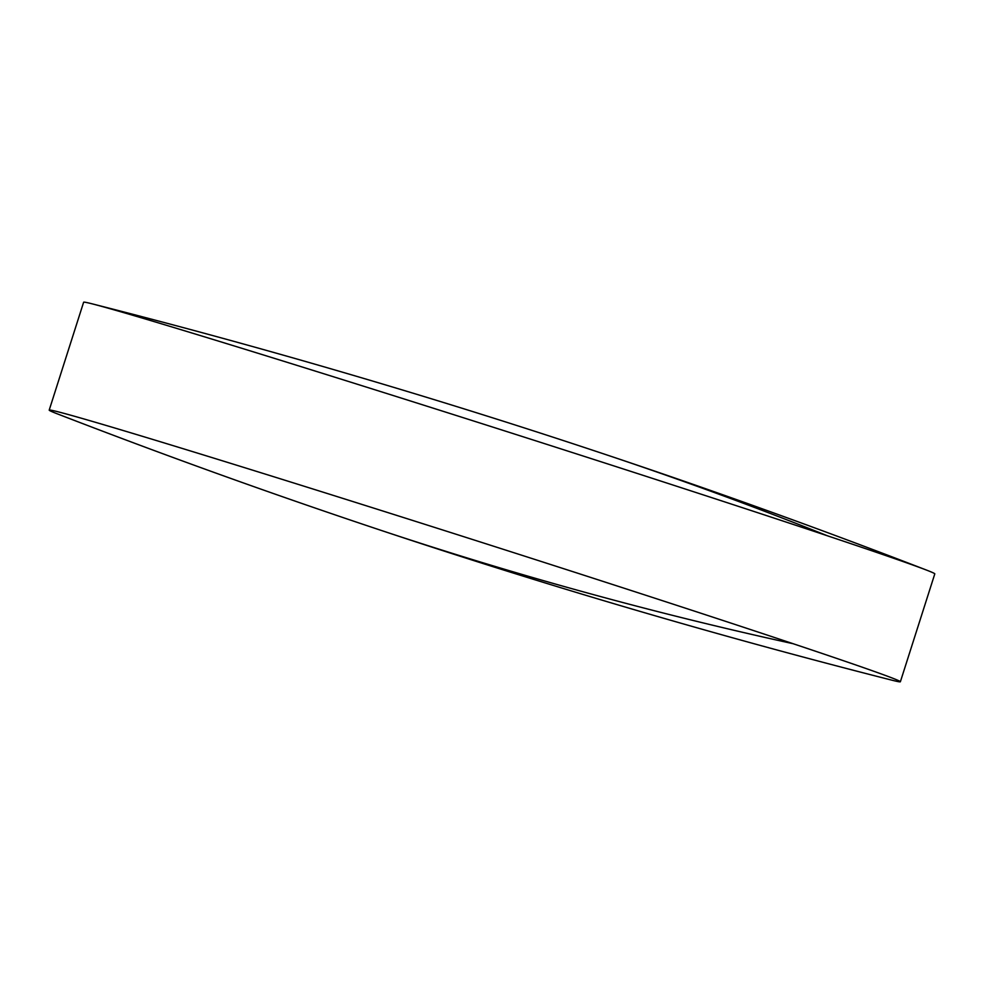 <?xml version="1.0" encoding="UTF-8"?>
<svg xmlns="http://www.w3.org/2000/svg" width="984" height="984" viewBox="0 0 984 984"><rect width="100%" height="100%" fill="white"/><g stroke="black" fill="none" stroke-linecap="round" stroke-linejoin="round"><path stroke-width="1.48" d="M192.36 451.533A446.736 5.461 -162.3 0 0 49.2 410.119A446.736 5.461 -162.3 0 0 57.343 413.858C162.667 454.596 268.866 492.873 375.974 528.666A7274.38 5422.467 -71.5 0 0 793.153 643.721A446.736 5.461 -162.3 0 0 192.36 451.533M375.974 528.666C545.972 585.492 717.84 635.959 891.566 680.092A446.736 5.461 -162.3 0 0 900.372 681.764L934.8 573.881A446.736 5.461 -162.3 0 0 926.657 570.142A446.736 5.461 -162.3 0 0 827.581 535.849A446.736 5.461 -162.3 0 0 226.787 343.662A446.736 5.461 -162.3 0 0 92.434 303.908A446.736 5.461 -162.3 0 0 83.628 302.236L49.2 410.119M900.372 681.764A446.736 5.461 -162.3 0 0 793.153 643.721M926.657 570.142C821.332 529.404 715.134 491.127 608.026 455.334A7274.38 5422.467 108.5 0 1 827.581 535.849M608.026 455.334C438.028 398.508 266.16 348.041 92.434 303.908"/></g></svg>

